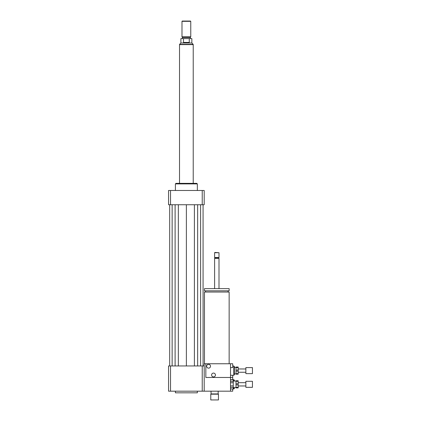 <?xml version="1.0" encoding="UTF-8"?>
<svg xmlns="http://www.w3.org/2000/svg" width="421" height="421" viewBox="0 0 421 421"><rect width="100%" height="100%" fill="white"/><g stroke="black" fill="none" stroke-linecap="round" stroke-linejoin="round"><path stroke-width="0.63" d="M210.774 399.95L218.452 399.95L218.452 394.193L210.774 394.193L210.774 399.95M210.774 394.193L211.047 393.919L218.178 393.919L218.452 394.193M211.047 393.919L211.047 391.177M204.469 363.76L204.469 292.037L229.145 292.037L229.145 363.76M216.804 290.832L229.145 290.832L229.145 288.638L204.469 288.638L204.469 290.832L216.804 290.832M214.61 288.638L214.61 258.341L218.999 258.341L218.999 288.638M214.61 258.341L215.026 257.931L218.588 257.931L218.999 258.341M216.804 257.52L218.999 257.52L218.999 252.721L214.61 252.721L214.61 257.52L216.804 257.52M214.61 252.721L214.889 252.447L218.999 252.721M205.837 363.76L205.837 377.469L230.513 377.469L230.513 363.76L204.196 363.76L204.196 391.177L230.513 391.177L230.513 377.469L232.708 377.469L232.708 375.274L233.255 375.274M175.404 391.177L175.404 392.819L197.338 392.819L197.338 391.177M170.521 365.954L170.521 391.177L168.553 391.177L168.553 365.954L204.196 365.954M202.227 365.954L202.227 391.177L204.196 391.177M170.521 391.177L202.227 391.177M175.404 190.487L175.404 183.903L197.338 183.903L197.338 190.487M175.404 183.903L175.957 183.356L196.791 183.356L197.338 183.903M202.227 204.743L202.227 190.487L204.196 190.487L204.196 204.743L168.553 204.743L168.553 190.487L170.521 190.487L170.521 204.743M202.227 190.487L170.521 190.487M194.402 204.743L194.402 365.954M186.371 204.743L186.371 365.954M197.644 204.743L197.644 365.954M200.601 204.743L200.601 365.954M203.069 204.743L203.069 365.954M169.679 204.743L169.679 365.954M172.142 204.743L172.142 365.954M175.104 204.743L175.104 365.954M178.341 204.743L178.341 365.954M183.482 42.437L183.482 38.595L189.261 38.595L189.261 42.437L183.482 42.437L189.261 42.437M189.261 38.595L191.855 38.595L191.855 42.984L180.888 42.984L180.888 38.595L183.482 38.595M190.76 21.324L190.487 21.05L182.261 21.05L181.988 21.324L181.988 36.79L190.76 36.79L190.76 21.324L181.988 21.324M190.76 36.79L190.35 37.501L182.398 37.501L181.988 36.79M193.228 183.356L193.228 44.626L179.52 44.626L179.52 183.356M208.579 368.149A1.921 1.921 0 0 1 206.916 365.27A1.921 1.921 0 0 1 210.242 365.27A1.921 1.921 0 0 1 208.579 368.149M213.515 376.921A1.921 1.921 0 0 1 211.852 374.043A1.921 1.921 0 0 1 215.178 374.043A1.921 1.921 0 0 1 213.515 376.921M230.513 367.596L232.708 367.596L232.708 363.76L230.513 363.76M233.802 365.954L233.802 375.274L234.355 374.727L234.355 366.502L233.255 365.954M230.513 391.177L232.708 391.177L232.708 388.983M232.708 379.663L232.708 377.469M233.802 387.615L233.802 388.983L234.355 388.436L234.355 387.615M234.355 381.031L234.355 380.21L233.802 379.663L230.513 379.663M233.802 381.031L233.802 379.663M233.802 388.983L230.513 388.909M235.997 383.773L235.997 381.305L238.191 381.305L238.191 383.773L235.997 383.773L235.997 384.873L238.191 384.873L238.191 387.336L235.997 387.336L235.997 384.873M235.997 387.336L235.997 387.888L238.191 387.888L238.191 387.336M238.191 381.305L238.191 380.758L235.997 380.758L235.997 381.305M238.191 384.873L238.191 383.773M230.513 382.747L233.255 382.747L233.255 385.899L230.513 385.899M230.513 379.737L233.255 379.737L233.255 381.31L230.513 381.31M230.513 387.336L233.255 387.336L233.255 388.909M233.255 382.747L233.255 381.31M233.255 387.336L233.255 385.899M252.447 387.336L252.447 381.305L245.869 381.305L245.869 387.336L252.447 387.336M235.997 370.064L235.997 367.596L238.191 367.596L238.191 370.064L235.997 370.064L235.997 371.164L238.191 371.164L238.191 373.632L235.997 373.632L235.997 371.164M235.997 373.632L235.997 374.18L238.191 374.18L238.191 373.632M238.191 367.596L238.191 367.049L235.997 367.049L235.997 367.596M238.191 371.164L238.191 370.064M252.447 373.632L252.447 367.596L245.869 367.596L245.869 373.632L252.447 373.632M180.888 42.984L179.572 44.352L193.171 44.352L193.171 44.626M218.178 393.919L218.178 391.177M228.045 292.037L228.045 290.832M205.564 292.037L205.564 290.832M218.588 257.931L218.999 257.52M215.026 257.931L214.61 257.52M191.855 42.984L193.171 44.352M179.572 44.352L179.572 44.626M182.398 37.501L182.398 38.595M190.35 37.501L190.35 38.595M233.802 375.274L230.513 375.274M233.255 388.983L230.513 388.983M245.869 382.678L238.191 382.678M245.869 385.968L238.191 385.968M235.997 381.031L233.255 381.031M235.997 387.615L233.255 387.615M245.869 368.97L238.191 368.97M245.869 372.259L238.191 372.259M235.997 367.322L234.355 367.322M235.997 373.906L234.355 373.906"/></g></svg>
